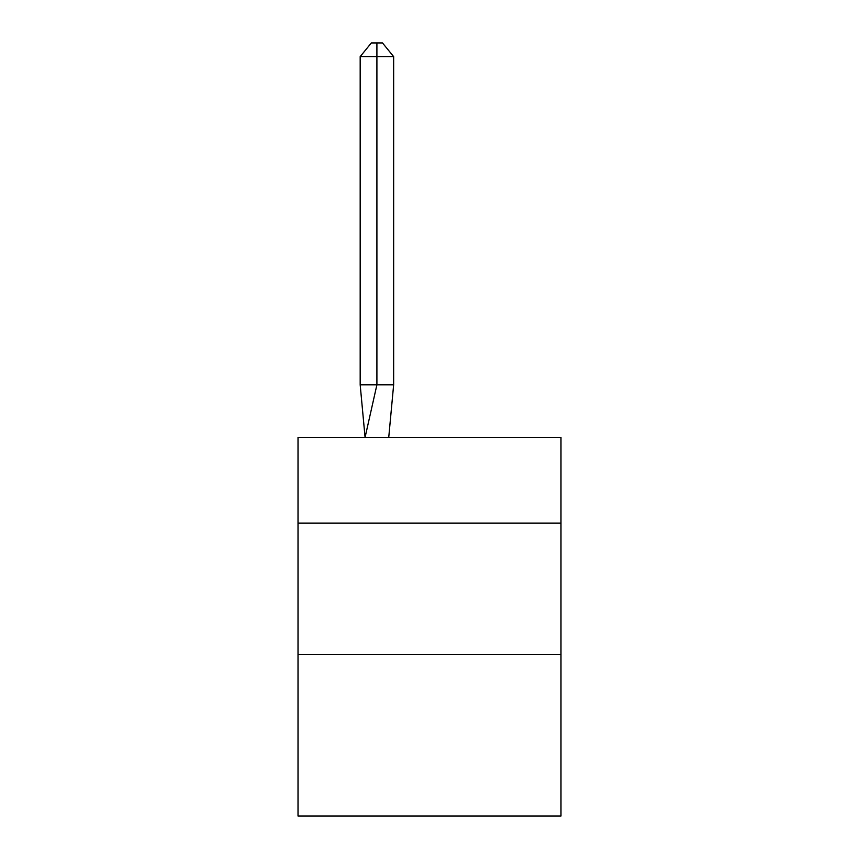 <?xml version="1.0" encoding="UTF-8"?>
<svg xmlns="http://www.w3.org/2000/svg" width="859" height="859" viewBox="0 0 859 859"><rect width="100%" height="100%" fill="white"/><g stroke="black" fill="none" stroke-linecap="round" stroke-linejoin="round"><path stroke-width="1.29" d="M298.019 523.11L560.981 523.11L560.981 437.392L298.019 437.392L298.019 816.05L560.981 816.05L560.981 654.59L298.019 654.59M560.981 654.59L560.981 523.11M393.647 384.8L393.647 56.619L376.908 56.619L376.908 384.8L360.179 384.8L365.075 437.392L376.908 384.8L376.908 56.619L376.908 384.8L376.908 56.619L376.908 384.8L376.908 56.619L376.908 384.8L376.908 56.619L376.908 384.8L376.908 56.619L376.908 384.8L376.908 56.619L376.908 384.8L376.908 56.619L376.908 384.8L376.908 56.619L376.908 384.8L376.908 56.619L376.908 384.8L376.908 56.619L376.908 384.8L376.908 56.619L376.908 384.8L376.908 56.619L376.908 384.8L376.908 56.619L376.908 384.8L376.908 56.619L376.908 384.8L376.908 56.619L376.908 384.8L376.908 56.619L376.908 384.8L393.647 384.8L388.74 437.392M360.179 56.619L371.335 42.95L376.908 42.95L376.908 56.619L360.179 56.619L360.179 384.8M376.908 42.95L382.491 42.95L393.647 56.619"/></g></svg>

